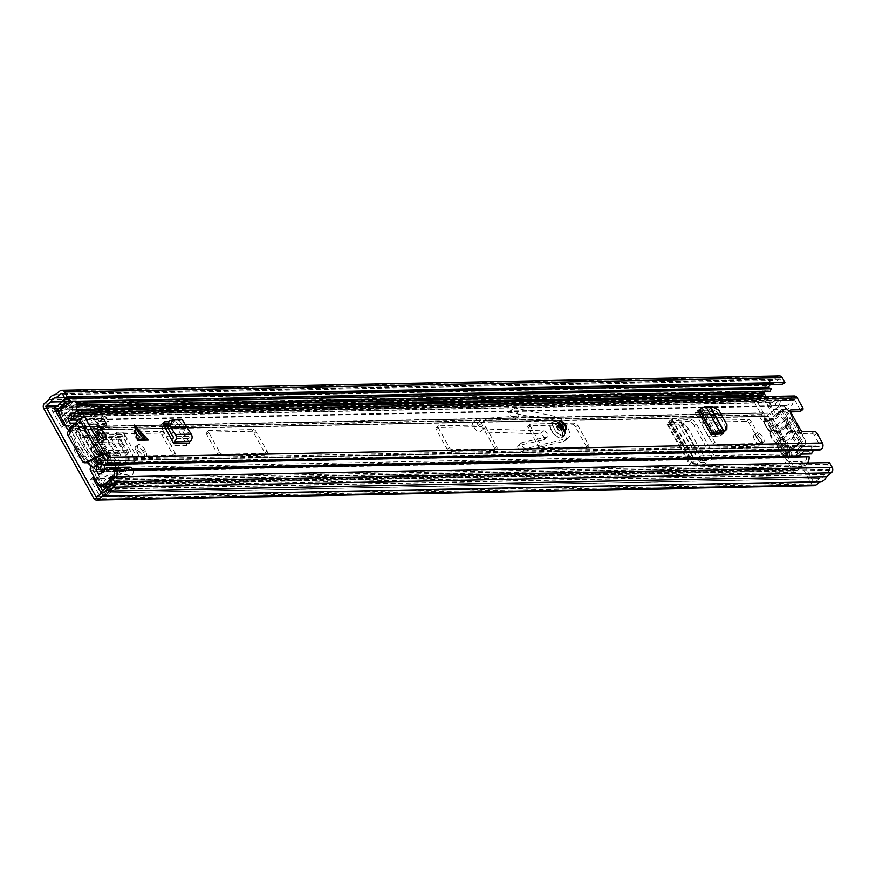 <?xml version="1.0" encoding="UTF-8"?>
<svg xmlns="http://www.w3.org/2000/svg" width="876" height="876" viewBox="0 0 876 876"><rect width="100%" height="100%" fill="white"/><g stroke="black" fill="none" stroke-linecap="round" stroke-linejoin="round"><path stroke-width="0.66" stroke-dasharray="4.38 3.29" d="M773.782 418.772L767.825 420.119L773.782 418.772A5.19 4.325 -91.1 0 0 777.209 414.556A3.887 3.241 88.9 0 1 780.33 411.326A3.887 3.241 88.9 0 1 783.1 413.078L797.795 439.478A3.887 3.241 88.9 0 1 796.908 444.877A3.887 3.241 88.9 0 1 795.178 445.523A3.887 3.241 88.9 0 1 794.379 445.413A5.19 4.325 -91.1 0 0 793.317 445.282A5.19 4.325 -91.1 0 0 791.017 446.136A5.19 4.325 -91.1 0 0 789.813 447.581L786.473 453.637L768.142 420.119L765.482 419.549L763.335 421.268A3.887 1.818 51.4 0 1 760.379 418.191A3.887 1.818 51.4 0 1 760.182 415.268L762.339 413.549A3.887 1.818 51.4 0 0 762.525 416.483A3.887 1.818 51.4 0 0 765.482 419.549L785.586 455.662A3.887 1.818 51.4 0 0 786.429 459.331A3.887 1.818 51.4 0 0 789.944 461.827L802.142 461.586L799.996 463.305L787.787 463.546A3.887 1.818 51.4 0 1 784.272 461.05A3.887 1.818 51.4 0 1 783.429 457.381L785.586 455.662L786.473 453.637L788.203 453.593L769.544 420.086L765.963 421.082L766.434 419.812M797.795 439.478L799.514 439.445A3.887 3.241 88.9 0 1 798.627 444.844A3.887 3.241 88.9 0 1 796.897 445.479A3.887 3.241 88.9 0 1 796.109 445.38A5.19 4.325 -91.1 0 0 795.036 445.238A5.19 4.325 -91.1 0 0 792.736 446.103A5.19 4.325 -91.1 0 0 791.532 447.548L788.203 453.593L785.553 456.286M762.657 442.785A5.836 2.727 51.4 0 0 763.587 442.479A5.836 2.727 51.4 0 0 762.668 437.025A5.836 2.727 51.4 0 0 757.236 433.051A5.836 2.727 51.4 0 0 756.306 433.357A5.836 2.727 51.4 0 0 757.225 438.81A5.836 2.727 51.4 0 0 762.657 442.785M760.499 444.504A5.836 2.727 51.4 0 0 761.43 444.198A5.836 2.727 51.4 0 0 760.51 438.745A5.836 2.727 51.4 0 0 755.079 434.77A5.836 2.727 51.4 0 0 754.148 435.065A5.836 2.727 51.4 0 0 755.068 440.529A5.836 2.727 51.4 0 0 760.499 444.504M138.813 444.57A5.968 2.781 51.4 0 0 137.861 444.877A5.968 2.781 51.4 0 0 138.277 449.618L139.12 451.129A5.968 2.781 51.4 0 0 146.139 455.728A5.968 2.781 51.4 0 0 145.723 450.998L144.879 449.476A5.968 2.781 51.4 0 0 138.813 444.57M136.656 446.289A5.968 2.781 51.4 0 0 135.703 446.596A5.968 2.781 51.4 0 0 136.13 451.326L136.974 452.848A5.968 2.781 51.4 0 0 143.993 457.447A5.968 2.781 51.4 0 0 143.576 452.717L142.733 451.195A5.968 2.781 51.4 0 0 136.656 446.289M83.713 456.396A5.836 2.727 51.4 0 0 84.633 456.089A5.836 2.727 51.4 0 0 83.713 450.636A5.836 2.727 51.4 0 0 78.293 446.661A5.836 2.727 51.4 0 0 77.362 446.968A5.836 2.727 51.4 0 0 78.282 452.421A5.836 2.727 51.4 0 0 83.713 456.396M81.556 458.115A5.836 2.727 51.4 0 0 82.486 457.809A5.836 2.727 51.4 0 0 81.567 452.345A5.836 2.727 51.4 0 0 76.135 448.37A5.836 2.727 51.4 0 0 75.205 448.676A5.836 2.727 51.4 0 0 76.124 454.14A5.836 2.727 51.4 0 0 81.556 458.115M95.177 445.446A5.968 2.781 51.4 0 0 94.225 445.753A5.968 2.781 51.4 0 0 94.641 450.483L95.484 452.005A5.968 2.781 51.4 0 0 102.503 456.604A5.968 2.781 51.4 0 0 102.087 451.874L101.244 450.352A5.968 2.781 51.4 0 0 95.177 445.446M93.02 447.165A5.968 2.781 51.4 0 0 92.068 447.472A5.968 2.781 51.4 0 0 92.495 452.202L93.338 453.724A5.968 2.781 51.4 0 0 100.357 458.323A5.968 2.781 51.4 0 0 99.941 453.582L99.097 452.071A5.968 2.781 51.4 0 0 93.02 447.165M127.283 439.106L123.844 432.941A4.413 3.668 88.9 0 1 123.647 438.175A4.413 3.668 88.9 0 1 122.848 439.051L121.873 439.829A1.292 1.084 -91.1 0 0 121.676 441.767L122.52 442.906L120.351 444.636L119.749 443.836A4.413 3.668 88.9 0 1 120.428 437.223L121.403 436.456A1.292 1.084 -91.1 0 0 121.698 434.66L125.126 440.825L127.283 439.106L136.163 456.122A5.19 2.42 -128.6 0 1 136.404 460.01A5.19 2.42 -128.6 0 1 135.583 460.283L115.632 460.677A5.19 2.42 -128.6 0 1 110.475 456.637L108.328 458.345L94.849 435.197A1.292 1.084 -91.1 0 1 94.553 436.993L93.59 437.77A4.413 3.668 88.9 0 0 92.911 444.373L93.502 445.172L95.681 443.442L101.375 450.691L102.404 453.44L102.886 460.645L105.963 465.539L103.324 465.682L100.247 460.776L99.47 452.761L93.502 445.172M108.328 458.345A5.19 2.42 51.4 0 0 113.475 462.397L115.632 460.677M135.583 460.283L133.426 462.002L113.475 462.397M133.426 462.002A5.19 2.42 51.4 0 0 134.258 461.729A5.19 2.42 51.4 0 0 134.006 457.83L136.163 456.122M125.126 440.825L134.006 457.83M93.502 479.216L90.425 479.271L100.192 496.801L105.93 496.692L102.525 490.571M100.357 486.684L96.174 479.161L95.265 479.172M58.429 411.348L57.498 409.683L51.761 409.793L61.517 427.324L67.255 427.214L58.769 411.961M814.264 485.72A3.887 3.241 88.9 0 1 811.494 483.968L799.996 463.305M762.339 413.549A3.887 1.818 51.4 0 1 762.963 413.352L775.161 413.1L773.004 414.819L761.507 394.145A3.887 3.241 88.9 0 1 762.383 388.758L766.588 385.407A8.826 7.347 88.9 0 1 772.895 380.381L777.713 376.549A3.887 3.241 88.9 0 1 779.432 375.903M773.004 414.819L760.806 415.06A3.887 1.818 51.4 0 0 760.182 415.268M679.568 419.067L671.596 419.232A4.413 1.314 -29.1 0 1 672.407 419.516A4.413 1.314 -29.1 0 1 671.783 420.896A4.413 1.314 -29.1 0 1 670.994 421.608L670.118 422.911L675.33 422.44L673.173 424.159L668.103 424.619A4.413 1.314 -29.1 0 1 667.096 424.345A4.413 1.314 -29.1 0 1 668.508 422.243L669.45 420.94L677.411 420.787L679.568 419.067L691.317 419.714A5.19 2.42 -128.6 0 1 696.453 423.984L713.195 454.064A5.19 2.42 -128.6 0 1 713.557 458.181A5.19 2.42 -128.6 0 1 712.878 458.444L710.721 460.163L691.974 461.411L691.044 462.714A4.413 1.314 -29.1 0 0 689.62 464.817A4.413 1.314 -29.1 0 0 690.627 465.09L695.697 464.63L697.865 462.911L702.738 462.101L706.571 462.933L704.052 464.63L700.931 463.798L695.697 464.63M710.721 460.163A5.19 2.42 51.4 0 0 711.411 459.9A5.19 2.42 51.4 0 0 711.038 455.783L713.195 454.064M696.453 423.984L694.296 425.692L711.038 455.783M694.296 425.692A5.19 2.42 51.4 0 0 689.171 421.433L691.317 419.714M677.411 420.787L689.171 421.433M106.5 423.393L97.313 423.579L91.63 413.373L100.817 413.187L106.5 423.393L99.207 414.479L90.02 414.666L97.313 423.579M95.232 414.26L94.061 415.191L99.327 421.619L95.232 414.26L104.419 414.074L103.248 415.005L108.514 421.433L104.419 414.074M99.327 421.619L108.514 421.433M712.878 458.444L694.12 459.703A4.413 1.314 -29.1 0 1 694.931 459.988A4.413 1.314 -29.1 0 1 694.307 461.367A4.413 1.314 -29.1 0 1 693.518 462.079L692.642 463.382L697.865 462.911M110.475 456.637L97.006 433.478A4.413 3.668 88.9 0 1 96.809 438.712A4.413 3.668 88.9 0 1 95.999 439.588L95.035 440.365A1.292 1.084 -91.1 0 0 94.838 442.303L95.681 443.442M65.437 425.572L69.412 425.495L59.656 407.964L54.717 408.063M101.331 493.287L102.339 495.093L108.087 494.973L104.671 488.852M103.445 486.64L98.32 477.442L94.345 477.519M775.161 413.1L765.942 396.543M764.003 393.061L763.653 392.437A0.777 0.646 88.9 0 1 763.828 391.353L768.383 387.729M829.484 462.594L827.338 464.313L830.043 469.186A0.777 0.646 88.9 0 1 829.868 470.259L824.338 474.792A5.705 4.752 88.9 0 1 819.958 478.614A5.705 4.752 88.9 0 1 819.564 478.603L814.549 482.479A0.777 0.646 88.9 0 1 813.651 482.249L802.142 461.586M111.854 484.899L112.588 487.636L107.102 490.67L112.851 490.549L108.197 494.25L102.459 494.371L107.102 490.67M105.657 488.063L111.405 487.954A3.635 3.022 88.9 0 1 111.668 487.757L115.435 485.403A3.635 3.022 88.9 0 1 115.928 485.162L117.537 484.548L118.326 487.516L112.588 487.636M112.851 490.549L118.326 487.516M69.346 399.522L64.901 404.405L59.163 404.526M70.989 401.547L70.244 403.091A3.635 3.022 88.9 0 1 69.872 403.529L66.598 406.782A3.635 3.022 88.9 0 1 66.346 407.011L63.992 407.055M111.405 487.954L106.752 491.655A3.635 3.022 88.9 0 0 106.412 491.973A3.635 3.022 88.9 0 0 105.93 496.692M58.999 411.337L60.083 411.315A3.635 3.022 88.9 0 0 61.32 410.964A3.635 3.022 88.9 0 0 61.703 410.713L66.346 407.011M54.509 408.227L60.258 408.117L64.901 404.405M827.338 464.313L109.631 478.701M770.541 384.476A5.705 4.752 88.9 0 1 773.125 383.491A5.705 4.752 88.9 0 1 773.53 383.502L779.158 379.144A0.777 0.646 88.9 0 1 780.056 379.363L782.761 384.235M772.895 380.381L55.188 394.769M766.588 385.407L48.881 399.795M60.083 411.315A3.635 3.022 88.9 0 1 57.498 409.683M67.255 427.214L69.412 425.495M61.517 427.324L63.674 425.616M51.761 409.793A3.635 3.022 -91.1 0 0 54.345 411.424A3.635 3.022 -91.1 0 0 55.582 411.085M100.674 492.093A3.635 3.022 -91.1 0 0 100.192 496.801M90.425 479.271L92.582 477.562M96.174 479.161L98.32 477.442M60.258 408.117L59.656 407.964M108.087 494.973L108.197 494.25M102.459 494.371L102.339 495.093M117.537 484.548L112.15 484.658M765.963 421.082L764.879 421.29L766.051 419.768M764.879 421.29L763.335 421.268L783.429 457.381L784.644 456.812M775.501 418.739A5.19 4.325 -91.1 0 0 778.928 414.523A3.887 3.241 88.9 0 1 782.049 411.293A3.887 3.241 88.9 0 1 784.819 413.045L799.514 439.445M120.351 444.636L125.991 453.045L126.122 460.261L123.45 465.276L103.324 465.682M122.52 442.906L127.677 450.165L128.531 452.914L128.662 460.13L126.045 465.145L105.963 465.539M98.287 441.362L100.433 439.653M673.173 424.159L678.593 424.061L681.999 425.659L686.105 430.674L702.99 461.017L703.702 464.652L706.22 462.955L705.519 459.32L702.99 461.017M686.105 430.674L688.667 429.054L705.519 459.32M699.935 461.258L702.092 459.539M688.667 429.054L684.561 424.039L681.386 422.473L675.33 422.44M94.061 415.191L103.248 415.005M91.63 413.373L90.02 414.666M100.817 413.187L99.207 414.479M790.678 456.462A10.118 4.719 51.4 0 0 789.966 448.435A10.118 4.719 51.4 0 0 785.914 443.278A1.292 0.602 -128.6 0 1 785.389 442.621A1.292 0.602 -128.6 0 1 785.17 441.953L784.053 441.154A2.595 1.215 51.4 0 0 783.516 441.362L782.794 436.544A3.635 1.697 -128.6 0 1 782.662 437.606L782.158 445.074A9.198 4.292 51.4 0 0 783.582 442.971A2.595 1.215 51.4 0 0 783.779 443.355A2.595 1.215 51.4 0 0 784.819 444.669A8.826 4.117 -128.6 0 1 788.356 449.169A8.826 4.117 -128.6 0 1 787.568 456.626A8.826 4.117 -128.6 0 1 778.6 449.366A8.826 4.117 -128.6 0 1 777.111 444.822A2.595 1.215 51.4 0 0 776.432 443.114A9.198 4.292 51.4 0 0 780.483 445.183L781.053 437.847A3.635 1.697 -128.6 0 1 778.195 435.043A3.635 1.697 -128.6 0 1 777.91 432.186L772.03 429.996L767.223 421.356L768.942 421.323L773.793 430.039L779.739 432.361A3.635 1.697 -128.6 0 1 782.213 434.967A3.635 1.697 -128.6 0 1 782.794 436.544M772.03 429.996A9.198 4.292 51.4 0 0 770.354 432.186A2.595 1.215 51.4 0 0 769.128 430.477A8.826 4.117 -128.6 0 1 765.58 425.988A8.826 4.117 -128.6 0 1 766.369 418.531A8.826 4.117 -128.6 0 1 775.348 425.791A8.826 4.117 -128.6 0 1 776.837 430.324A2.595 1.215 51.4 0 0 777.264 431.66A2.595 1.215 51.4 0 0 777.505 432.043L779.202 433.62A9.198 4.292 51.4 0 1 782.06 437.474A9.198 4.292 51.4 0 1 783.516 441.362L783.582 442.971M787.874 418.454L786.254 425.528A3.635 1.697 51.4 0 0 785.936 426.273A3.635 1.697 51.4 0 0 786.538 428.386A3.635 1.697 51.4 0 0 789.407 431.189L795.485 432.131A8.3 3.876 -128.6 0 1 787.809 425.375A8.3 3.876 -128.6 0 1 786.418 420.524A8.3 3.876 -128.6 0 1 787.874 418.454L782.651 409.059L784.37 409.026L789.648 418.498A8.3 3.876 -128.6 0 1 796.996 425.188A8.3 3.876 -128.6 0 1 797.171 432.01L802.438 441.493L800.719 441.526L795.485 432.131M797.171 432.01L791.017 430.948L782.662 437.606M791.017 430.948A3.635 1.697 51.4 0 0 790.557 428.309A3.635 1.697 51.4 0 0 788.093 425.703L779.739 432.361M784.053 441.154A10.118 4.719 51.4 0 0 779.958 433.795L779.399 431.594A1.292 0.602 -128.6 0 1 778.884 430.937A1.292 0.602 -128.6 0 1 778.665 430.269A10.118 4.719 51.4 0 0 776.957 425.068A10.118 4.719 51.4 0 0 765.055 417.261A10.118 4.719 51.4 0 0 765.766 425.287A10.118 4.719 51.4 0 0 769.829 430.445A1.292 0.602 -128.6 0 1 770.343 431.101A1.292 0.602 -128.6 0 1 770.562 431.769L769.884 433.992A10.118 4.719 51.4 0 0 771.373 437.693A10.118 4.719 51.4 0 0 773.979 441.362L776.333 442.128L789.966 431.266A10.118 4.719 -128.6 0 1 785.903 426.108A10.118 4.719 -128.6 0 1 784.195 420.907L770.201 432.492L769.139 430.718L783.462 419.571A10.118 4.719 -128.6 0 1 779.399 414.414A10.118 4.719 -128.6 0 1 778.687 406.398A10.118 4.719 -128.6 0 1 790.601 414.195A10.118 4.719 -128.6 0 1 792.298 419.396A1.292 0.964 177.7 0 0 792.265 418.027A2.595 1.215 51.4 0 0 792.703 419.363A2.595 1.215 51.4 0 0 793.744 420.688A8.826 4.117 51.4 0 1 798.77 429.711A2.595 1.215 51.4 0 0 799.208 431.047A2.595 1.215 51.4 0 0 800.248 432.372L799.547 432.415A1.292 0.602 -128.6 0 1 799.022 431.748A1.292 0.602 -128.6 0 1 798.803 431.08L785.17 441.953M782.158 445.074L787.009 453.79L785.29 453.823L780.483 445.183M769.884 433.992A2.595 1.215 51.4 0 0 770.42 433.795A9.198 4.292 51.4 0 0 774.734 441.537A2.595 1.215 51.4 0 0 773.979 441.362M777.505 432.043A9.198 4.292 51.4 0 0 774.625 430.302A9.198 4.292 51.4 0 0 773.793 430.039M786.254 425.528L777.91 432.186M782.651 409.059L767.223 421.356M789.407 431.189L781.053 437.847M800.719 441.526L785.29 453.823M802.438 441.493L787.009 453.79M788.093 425.703L789.648 418.498M784.37 409.026L768.942 421.323M776.432 443.114L774.734 441.537M770.42 433.795L770.354 432.186M93.513 428.375A3.887 3.241 -91.1 0 0 90.743 426.634A3.887 3.241 -91.1 0 0 90.721 426.634L86.757 426.754A0.777 0.646 88.9 0 1 86.341 426.59L79.596 426.732A0.777 0.646 -91.1 0 0 80.001 426.886L83.976 426.765A3.887 3.241 88.9 0 1 83.997 426.765A3.887 3.241 88.9 0 1 86.768 428.517L104.835 460.984A3.887 3.241 88.9 0 1 105.109 464.74L103.488 469.076A0.777 0.646 -91.1 0 0 103.456 469.58L110.201 469.448A0.777 0.646 88.9 0 1 110.234 468.934L111.854 464.598A3.887 3.241 -91.1 0 0 111.581 460.842L109.358 456.845L110.54 455.071L98.857 434.069L95.736 432.383L93.513 428.375L164.732 426.951M787.48 456.057A0.777 0.646 88.9 0 1 787.458 455.367L789.068 451.03A3.887 3.241 -91.1 0 0 788.805 447.275L770.738 414.808A3.887 3.241 -91.1 0 0 767.967 413.056A3.887 3.241 -91.1 0 0 767.945 413.056L763.971 413.176A0.777 0.646 88.9 0 1 763.412 412.826L756.218 399.883L756.568 399.084A9.275 7.72 -91.1 0 0 756.612 399.084A9.275 7.72 -91.1 0 0 761.704 396.631M116.727 470.642L114.647 470.883A5.705 4.752 88.9 0 1 110.956 476.993L109.007 477.508A9.275 7.72 -91.1 0 0 103.609 482.851L102.853 482.928L95.648 469.985A0.777 0.646 88.9 0 1 95.593 469.229L97.214 464.893A3.887 3.241 -91.1 0 0 96.94 461.137L78.873 428.671A3.887 3.241 -91.1 0 0 76.102 426.93A3.887 3.241 -91.1 0 0 76.081 426.93L72.106 427.039A0.777 0.646 88.9 0 1 71.547 426.7L64.353 413.757L64.693 412.946A9.275 7.72 -91.1 0 0 64.747 412.946A9.275 7.72 -91.1 0 0 70.901 409.037L72.04 407.077A5.705 4.752 88.9 0 1 75.829 404.679A5.705 4.752 88.9 0 1 78.183 405.369L79.168 403.157M109.686 469.656L107.682 470.204A3.887 3.241 88.9 0 1 107.868 467.642L109.478 463.316A0.777 0.646 -91.1 0 0 109.423 462.561L107.201 458.553L108.394 456.779L96.699 435.788L93.59 434.102L91.356 430.094A0.777 0.646 -91.1 0 0 90.797 429.744L86.834 429.864A3.887 3.241 88.9 0 1 86.812 429.864A3.887 3.241 88.9 0 1 84.797 429.076L83.592 428.342L77.997 428.452L78.052 429.207A3.887 3.241 -91.1 0 0 80.066 429.996A3.887 3.241 -91.1 0 0 80.088 429.996L84.052 429.886A0.777 0.646 88.9 0 1 84.611 430.236L102.678 462.692A0.777 0.646 88.9 0 1 102.733 463.448L101.123 467.784A3.887 3.241 -91.1 0 0 100.937 470.335L101.846 471.31L107.441 471.189L107.682 470.204L107.441 471.189L109.686 469.656M751.378 421.761A2.595 1.215 51.4 0 0 748.739 419.626L704.249 420.513A2.595 1.215 51.4 0 0 703.833 420.655A2.595 1.215 51.4 0 0 704.019 422.714L714.86 442.183A2.595 1.215 51.4 0 0 717.499 444.318L761.989 443.431A2.595 1.215 51.4 0 0 762.405 443.3A2.595 1.215 51.4 0 0 762.23 441.241L751.378 421.761L749.232 423.48A2.595 1.215 51.4 0 0 746.593 421.334L702.092 422.232A2.595 1.215 51.4 0 0 701.676 422.363A2.595 1.215 51.4 0 0 701.862 424.422L712.703 443.902A2.595 1.215 51.4 0 0 715.342 446.037L759.842 445.15A2.595 1.215 51.4 0 0 760.248 445.008A2.595 1.215 51.4 0 0 760.072 442.949L749.232 423.48M541.171 445.665A2.595 1.215 51.4 0 0 543.81 447.8L588.311 446.913A2.595 1.215 51.4 0 0 588.727 446.782A2.595 1.215 51.4 0 0 588.541 444.723L577.7 425.243A2.595 1.215 51.4 0 0 575.061 423.108L530.56 423.995A2.595 1.215 51.4 0 0 530.144 424.137A2.595 1.215 51.4 0 0 530.33 426.185L541.171 445.665L539.014 447.384A2.595 1.215 51.4 0 0 541.664 449.519L586.153 448.632A2.595 1.215 51.4 0 0 586.57 448.49A2.595 1.215 51.4 0 0 586.383 446.431L575.543 426.951A2.595 1.215 51.4 0 0 572.904 424.816L528.403 425.714A2.595 1.215 51.4 0 0 527.998 425.845A2.595 1.215 51.4 0 0 528.173 427.904L539.014 447.384M449.311 447.505A2.595 1.215 51.4 0 0 451.95 449.651L496.44 448.753A2.595 1.215 51.4 0 0 496.856 448.621A2.595 1.215 51.4 0 0 496.67 446.563L485.83 427.083A2.595 1.215 51.4 0 0 483.191 424.948L438.69 425.835A2.595 1.215 51.4 0 0 438.285 425.977A2.595 1.215 51.4 0 0 438.46 428.035L449.311 447.505L447.154 449.224A2.595 1.215 51.4 0 0 449.793 451.359L494.294 450.472A2.595 1.215 51.4 0 0 494.699 450.33A2.595 1.215 51.4 0 0 494.524 448.282L483.683 428.802A2.595 1.215 51.4 0 0 481.044 426.667L436.544 427.554A2.595 1.215 51.4 0 0 436.128 427.685A2.595 1.215 51.4 0 0 436.314 429.744L447.154 449.224M164.305 433.521A2.595 1.215 51.4 0 0 161.666 431.386L117.165 432.284A2.595 1.215 51.4 0 0 116.749 432.415A2.595 1.215 51.4 0 0 116.935 434.474L127.776 453.954A2.595 1.215 51.4 0 0 130.415 456.089L174.915 455.202A2.595 1.215 51.4 0 0 175.32 455.06A2.595 1.215 51.4 0 0 175.145 453.001L164.305 433.521L162.148 435.241A2.595 1.215 51.4 0 0 159.509 433.105L115.008 434.003A2.595 1.215 51.4 0 0 114.603 434.135A2.595 1.215 51.4 0 0 114.778 436.193L125.618 455.673A2.595 1.215 51.4 0 0 128.257 457.809L172.758 456.911A2.595 1.215 51.4 0 0 173.174 456.779A2.595 1.215 51.4 0 0 172.988 454.721L162.148 435.241M266.775 453.352A2.595 1.215 51.4 0 0 267.191 453.22A2.595 1.215 51.4 0 0 267.005 451.162L256.164 431.682A2.595 1.215 51.4 0 0 253.525 429.547L209.036 430.445A2.595 1.215 51.4 0 0 208.619 430.576A2.595 1.215 51.4 0 0 208.795 432.635L219.646 452.115A2.595 1.215 51.4 0 0 222.285 454.25L266.775 453.352L264.629 455.071A2.595 1.215 51.4 0 0 265.034 454.94A2.595 1.215 51.4 0 0 264.859 452.881L254.018 433.401A2.595 1.215 51.4 0 0 251.379 431.266L206.878 432.153A2.595 1.215 51.4 0 0 206.462 432.295A2.595 1.215 51.4 0 0 206.648 434.354L217.489 453.834A2.595 1.215 51.4 0 0 220.128 455.969L264.629 455.071M80.044 426.568L78.052 429.207L80.044 426.568M807.562 463.032A8.826 7.347 88.9 0 1 803.391 466.174L801.441 466.678A6.165 5.136 -91.1 0 0 797.85 470.226A3.635 3.022 88.9 0 1 795.145 472.405A3.635 3.022 88.9 0 1 792.561 470.773L785.356 457.83A3.887 3.241 88.9 0 1 785.093 454.075L786.703 449.738A0.777 0.646 -91.1 0 0 786.648 448.983L768.58 416.527A0.777 0.646 -91.1 0 0 768.022 416.177L764.058 416.286A3.887 3.241 88.9 0 1 764.036 416.286A3.887 3.241 88.9 0 1 761.266 414.545L754.061 401.602A3.635 3.022 88.9 0 1 753.886 397.901A3.635 3.022 88.9 0 1 756.503 395.963A3.635 3.022 88.9 0 1 756.525 395.963A6.165 5.136 -91.1 0 0 756.557 395.963A6.165 5.136 -91.1 0 0 760.642 393.368L761.781 391.419A8.826 7.347 88.9 0 1 767.628 387.696M117.242 472.142A8.826 7.347 88.9 0 1 111.526 480.037L109.577 480.552A6.165 5.136 -91.1 0 0 105.985 484.1A3.635 3.022 88.9 0 1 103.28 486.268A3.635 3.022 88.9 0 1 100.696 484.636L93.491 471.693A3.887 3.241 88.9 0 1 93.228 467.937L94.838 463.601A0.777 0.646 -91.1 0 0 94.783 462.856L76.716 430.39A0.777 0.646 -91.1 0 0 76.157 430.039L72.193 430.16A3.887 3.241 88.9 0 1 72.171 430.16A3.887 3.241 88.9 0 1 69.401 428.408L62.196 415.465A3.635 3.022 88.9 0 1 62.021 411.775A3.635 3.022 88.9 0 1 64.638 409.837A6.165 5.136 -91.1 0 0 64.693 409.837A6.165 5.136 -91.1 0 0 68.777 407.241L69.916 405.281A8.826 7.347 88.9 0 1 75.763 401.569A8.826 7.347 88.9 0 1 78.205 402.018M809.085 456.725L114.647 470.883M806.511 457.02A5.705 4.752 88.9 0 1 802.821 463.13L800.872 463.634A9.275 7.72 -91.1 0 0 795.474 468.978L794.718 469.054L788.082 457.141M765.372 391.594A5.705 4.752 88.9 0 1 767.694 390.805A5.705 4.752 88.9 0 1 770.048 391.495M80.055 405.325L78.183 405.369M756.503 395.963L64.638 409.837A3.635 3.022 88.9 0 1 64.66 409.837L756.525 395.963L64.693 409.837M756.557 399.084L64.747 412.946M110.934 469.624L113.803 469.569A4.413 3.668 88.9 0 1 114.022 474.058A4.413 3.668 88.9 0 1 110.847 476.413A4.413 3.668 88.9 0 1 108.175 475.12L127.129 474.737L119.41 478.263L114.592 469.602L116.869 462.528L112.873 455.345L120.483 455.191L108.438 433.554A10.381 3.088 150.9 0 0 108.328 432.875A10.381 3.088 150.9 0 0 106.434 432.196L102.623 432.273L100.828 433.708L96.831 426.524L90.502 426.316L85.684 417.655L91.367 410.494A4.413 3.668 88.9 0 1 94.674 404.438A4.413 3.668 88.9 0 1 96.535 404.997M104.211 471.781L126.034 471.343A4.413 3.668 88.9 0 1 129.615 467.204M108.175 475.12L100.466 478.635L95.648 469.985L97.926 462.911L77.887 426.897L71.547 426.7L66.729 418.038L72.423 410.877A4.413 3.668 88.9 0 1 75.73 404.821A4.413 3.668 88.9 0 1 78.873 406.803M72.423 410.877L91.367 410.494M80.975 436.259L77.318 428.999L83.078 428.824L87.72 436.117L80.975 436.259A2.595 2.157 -91.1 0 0 83.976 436.993L90.721 436.861A2.595 2.157 88.9 0 1 87.72 436.117M85.76 435.558L92.517 435.427L105.766 459.232L99.021 459.363L85.76 435.558L83.976 436.993M106.872 471.573L111 467.477L112.566 462.616L92.528 426.601L80.493 426.535L85.782 426.743L105.821 462.758L104.288 469.284L110.102 469.076L106.872 471.573L101.277 471.682L100.214 470.828L96.634 464.389L103.379 464.258L107.036 471.518M97.926 462.911L105.821 462.758M77.887 426.897L85.782 426.743M91.881 429.853L100.904 429.678L106.467 425.243L97.444 425.418L91.838 429.853L97.4 425.418L93.174 424.575L93.25 423.853L97.564 424.707L97.4 425.418L97.564 424.707L106.587 424.521L103.335 418.684L90.513 418.936L93.25 423.853L78.939 427.105L76.825 423.316L75.325 423.338M93.174 424.575L78.818 427.269L91.838 429.853M78.939 427.105L95.911 457.995M99.426 462.528L120.264 462.112L117.986 469.175L120.57 473.839L126.034 471.343M76.727 423.371L89.987 418.783L76.65 423.382L98.462 422.944L120.264 462.112M89.987 418.783L102.733 418.531L97.17 422.966L97.696 423.393L103.258 418.958L106.511 424.805L100.948 429.24L97.696 423.393M69.084 430.138L73.989 430.149L93.918 465.955L91.027 466.076M93.918 465.955L93.184 468.233L90.316 468.288M69.467 430.16L73.989 430.149M91.049 466.01L71.12 430.215M90.535 470.675L93.403 470.609A2.595 2.157 88.9 0 1 93.184 468.233M71.952 430.083A2.595 2.157 88.9 0 1 70.2 428.922L67.332 428.977M93.403 470.609L101.682 485.479L98.813 485.534M75.719 423.064L98.462 422.944M70.847 418.454L89.538 418.082L92.133 422.736M71.744 413.45L93.568 413.012L89.538 418.082M98.342 409.924A4.413 3.668 88.9 0 1 94.86 413.264A4.413 3.668 88.9 0 1 93.568 413.012M66.729 418.038L85.684 417.655M163.724 424.849L90.502 426.316M92.528 426.601L96.831 426.524M77.482 428.944L81.424 426.601L77.384 429.82M100.828 433.708L108.438 433.554M112.566 462.616L116.869 462.528M132.78 469.24L114.592 469.602M100.466 478.635L119.41 478.263M133.196 470.27A4.413 3.668 88.9 0 1 129.79 476.029A4.413 3.668 88.9 0 1 127.129 474.737M98.758 474.266L120.57 473.839M99.032 469.558L117.986 469.175M96.951 467.182L97.915 464.181M120.483 455.191A10.381 3.088 150.9 0 0 120.373 454.513A10.381 3.088 150.9 0 0 118.479 453.845L114.668 453.921L102.623 432.273M114.668 453.921L112.873 455.345M59.053 414.118L61.933 414.052L70.2 428.922M110.146 479.621L112.577 477.694A5.19 4.325 -91.1 0 0 113.311 476.949M111.011 481.165L115.446 477.628L112.577 477.694M75.588 423.338L77.8 427.313L72.774 431.32L70.485 427.192M93.13 467.883L90.83 463.754L95.856 459.758M70.419 429.076A35.029 16.348 51.4 0 0 87.37 462.517M93.25 459.396A35.029 16.348 -128.6 0 1 75.489 423.349M61.933 414.052A2.595 2.157 88.9 0 1 62.514 410.461L73.277 401.876A5.19 4.325 88.9 0 1 75.588 401.022M111.657 469.054L114.526 468.999L113.803 469.569M116.179 476.894A5.19 4.325 88.9 0 1 115.446 477.628M103.532 486.64A2.595 2.157 88.9 0 1 101.682 485.479M94.685 458.641A31.777 14.837 -128.6 0 1 77.8 427.313M72.774 431.32A31.777 14.837 51.4 0 0 90.83 463.754M92.517 435.427L90.721 436.861M103.379 464.258A2.595 2.157 88.9 0 1 103.97 460.666L97.225 460.798A2.595 2.157 -91.1 0 0 96.634 464.389M105.766 459.232L103.97 460.666M99.021 459.363L97.225 460.798M133.853 429.787L141.978 438.81L139.919 438.142L136.021 438.931L133.853 429.787L135.66 439.215L141.616 439.095L133.557 430.017M563.005 427.368A5.19 2.42 -128.6 0 1 563.367 431.485A5.19 2.42 -128.6 0 1 557.267 427.477A5.19 2.42 -128.6 0 1 556.895 423.371A5.19 2.42 -128.6 0 1 563.005 427.368M103.85 439.336A5.836 2.727 -128.6 0 1 103.291 441.219A5.836 2.727 -128.6 0 1 96.426 436.719A5.836 2.727 -128.6 0 1 96.021 432.087A5.836 2.727 -128.6 0 1 97.97 431.967M720.926 432.853A5.19 2.42 51.4 0 0 720.313 431.496L712.298 417.085A5.19 2.42 51.4 0 0 707.129 412.815L709.648 410.822L697.69 410.68M709.648 410.822A5.19 2.42 -128.6 0 1 714.805 415.093L712.298 417.085M720.313 431.496L722.831 429.492L714.805 415.093M722.831 429.492A5.19 2.42 -128.6 0 1 723.696 432.054M189.621 443.398L184.989 435.065L182.471 437.069L177.007 427.707A5.19 2.42 51.4 0 0 171.827 423.612L174.346 421.608L168.115 421.728M174.346 421.608A5.19 2.42 -128.6 0 1 179.525 425.703L177.007 427.707M184.989 435.065L179.525 425.703M707.129 412.815L695.183 412.684A4.928 1.467 150.9 0 0 700.329 410.625A4.928 1.467 150.9 0 0 701.315 409.913L703.351 408.895L711.005 408.796L717.313 411.994L718.813 410.121M716.469 434.376L713.962 436.379L708.432 436.489A4.928 1.467 150.9 0 0 713.579 434.43M713.962 436.379L719.962 435.876A5.19 2.42 51.4 0 0 720.674 435.613A5.19 2.42 51.4 0 0 721.178 433.981M814.406 431.32L811.899 433.324L800.412 433.554L802.931 431.55M811.899 433.324A2.595 1.215 -128.6 0 1 814.538 435.46L819.837 444.975A0.777 0.646 88.9 0 1 819.662 446.059L104.091 460.754M81.501 417.589L81.786 418.618L84.293 416.615M784.71 405.588L771.789 405.84A5.771 4.807 -91.1 0 0 772.61 405.916L785.531 405.654A5.771 4.807 -91.1 0 1 784.71 405.588L785.465 409.289A9.406 7.829 88.9 0 0 785.608 409.289A9.406 7.829 88.9 0 0 793.24 400.507L793.886 399.741A0.777 0.646 88.9 0 1 794.784 399.96L800.084 409.486A2.595 1.215 -128.6 0 1 800.489 411.173M790.24 410.417L788.367 411.906L790.524 411.862M788.367 411.906A2.595 1.215 51.4 0 0 787.962 412.038A2.595 1.215 51.4 0 0 788.137 414.096L790.645 412.092M800.292 429.415L797.773 431.419L788.137 414.096M797.773 431.419A2.595 1.215 51.4 0 0 800.412 433.554M171.827 423.612L167.535 423.699M163.473 423.776L162.279 423.798A5.19 2.42 51.4 0 0 161.447 424.072A5.19 2.42 51.4 0 0 161.721 428.014L171.324 445.72A4.928 4.106 88.9 0 1 171.63 439.752M182.471 437.069L187.114 445.402A4.928 4.106 88.9 0 1 187.42 439.434A4.928 4.106 88.9 0 1 188.231 438.58L188.592 438.296A1.292 1.084 -91.1 0 0 188.822 436.401L186.916 433.532L189.435 431.529M805.865 450.395A4.15 3.46 88.9 0 1 804.924 450.165A5.771 4.807 -91.1 0 0 803.248 449.837A5.771 4.807 -91.1 0 0 798.704 454.195L799.908 455.805L98.999 469.547M132.747 469.175L104.748 469.744M800.193 454.162L798.704 454.195L796.142 451.928L796.886 455.553C797.554 450.209 800.127 447.286 804.617 446.793L804.847 446.705M804.518 446.793L103.861 460.842L804.518 446.793M103.828 464.477L804.65 450.428M793.426 400.102L779.071 400.387L771.887 406.3L769.183 405.774L770.157 402.347L72.817 416.319M785.465 409.289L772.555 409.541L769.183 405.774L71.284 419.768L72.259 416.341M70.398 420.02L71.284 419.768M780.505 400.365L780.319 400.759A9.406 7.829 88.9 0 1 772.687 409.541A9.406 7.829 88.9 0 1 772.555 409.541L770.157 402.347L771.811 402.664L775.632 400.244L777.297 400.518A4.15 3.46 88.9 0 1 777.559 399.149L776.125 399.182L775.632 400.244M785.531 405.654A5.771 4.807 -91.1 0 0 790.218 400.266A4.15 3.46 88.9 0 1 790.481 398.898A4.15 3.46 88.9 0 1 791.74 397.069L792.2 396.708A4.413 3.668 88.9 0 1 794.16 395.985M819.049 450.144A4.15 3.46 88.9 0 1 817.845 449.903A5.771 4.807 -91.1 0 0 816.169 449.585A5.771 4.807 -91.1 0 0 814.023 450.242M811.614 453.932L809.063 451.666A9.406 7.829 88.9 0 1 816.103 445.95A9.406 7.829 88.9 0 1 818.83 446.475L819.202 446.421M86.527 462.747A2.595 2.157 88.9 0 1 84.676 461.575L69.85 434.934A2.595 2.157 88.9 0 1 70.157 431.605L81.227 419.067L79.212 419.111M101.298 455.137L81.227 419.067L81.786 418.618L102.032 454.994M772.61 405.916A5.771 4.807 -91.1 0 0 777.297 400.518L790.218 400.266M79.847 414.633L793.24 400.507M809.063 451.666L796.142 451.928A9.406 7.829 88.9 0 1 803.183 446.212A9.406 7.829 88.9 0 1 805.909 446.738L806.292 446.683M182.307 419.834L179.306 420.502L169.659 420.688L172.605 420.031M169.199 435.383L166.692 437.387M179.306 420.502L182.953 425.353L184.234 429.7L186.916 433.532M707.666 407.022L705.147 409.037M726.96 424.75L725.405 426.524L717.313 411.994M703.22 410.57L700.712 412.574M725.405 426.524L725.306 431.08M561.396 430.324A9.078 4.238 -128.6 0 1 562.031 437.529A9.078 4.238 -128.6 0 1 551.343 430.532A9.078 4.238 -128.6 0 1 550.708 423.327A9.078 4.238 -128.6 0 1 561.396 430.324M563.903 428.32A9.078 4.238 -128.6 0 1 564.538 435.525A9.078 4.238 -128.6 0 1 553.851 428.528A9.078 4.238 -128.6 0 1 553.216 421.323A9.078 4.238 -128.6 0 1 563.903 428.32M543.799 430.861A3.635 1.697 -128.6 0 1 547.423 433.85A3.635 1.697 -128.6 0 1 547.686 436.741A3.635 1.697 -128.6 0 1 547.325 436.905L522.14 442.533A3.635 1.697 51.4 0 0 521.8 442.698A3.635 1.697 51.4 0 0 522.512 446.289A3.635 1.697 51.4 0 0 526.005 448.545L567.243 438.438A13.348 6.231 51.4 0 0 568.447 437.858A13.348 6.231 51.4 0 0 567.517 427.28A13.348 6.231 51.4 0 0 555.296 416.428L514.245 407.778L519.15 415.969L487.746 418.159A7.282 3.394 51.4 0 0 486.717 418.531A7.282 3.394 51.4 0 0 486.509 418.728L484.559 420.951A4.851 2.267 -128.6 0 1 484.417 421.082A4.851 2.267 -128.6 0 1 481.132 420.228A6.066 2.836 51.4 0 0 477.026 419.155A6.066 2.836 51.4 0 0 477.924 424.74A6.066 2.836 51.4 0 0 483.508 428.955L543.799 430.861L540.021 433.861A3.635 1.697 -128.6 0 1 543.657 436.861A3.635 1.697 -128.6 0 1 543.908 439.741A3.635 1.697 -128.6 0 1 543.558 439.905L518.362 445.545A3.635 1.697 51.4 0 0 518.034 445.698A3.635 1.697 51.4 0 0 518.745 449.3A3.635 1.697 51.4 0 0 522.238 451.545L563.476 441.449A13.348 6.231 51.4 0 0 564.681 440.858A13.348 6.231 51.4 0 0 563.75 430.28A13.348 6.231 51.4 0 0 551.53 419.429L537.503 416.472L514.059 416.943L515.384 418.969L483.979 421.159L487.746 418.159M557.158 428.463A3.11 1.456 51.4 0 0 560.815 430.861A3.11 1.456 51.4 0 0 560.596 428.386A3.11 1.456 51.4 0 0 556.939 425.988A3.11 1.456 51.4 0 0 557.158 428.463A3.11 1.456 -128.6 0 1 556.939 425.988A3.11 1.456 -128.6 0 1 560.596 428.386A3.11 1.456 -128.6 0 1 560.815 430.861A3.11 1.456 -128.6 0 1 557.158 428.463M561.855 427.389A3.11 1.456 -128.6 0 1 562.074 429.853A3.11 1.456 -128.6 0 1 558.417 427.455A3.11 1.456 -128.6 0 1 558.198 424.991A3.11 1.456 -128.6 0 1 561.855 427.389M481.132 420.228L477.365 423.228A6.066 2.836 51.4 0 0 473.259 422.155A6.066 2.836 51.4 0 0 474.157 427.74A6.066 2.836 51.4 0 0 479.741 431.956L540.021 433.861M477.365 423.228A4.851 2.267 51.4 0 0 480.65 424.083A4.851 2.267 51.4 0 0 480.782 423.951L484.559 420.951M486.509 418.728L480.782 423.951M482.742 421.728A7.282 3.394 -128.6 0 1 482.95 421.531A7.282 3.394 -128.6 0 1 483.979 421.159M535.882 417.764L512.438 418.235L508.704 412.092L535.882 417.764L537.503 416.472M518.362 445.545L522.14 442.533M515.384 418.969L519.15 415.969M512.438 418.235L514.059 416.943M557.979 426.908A5.19 2.42 -128.6 0 1 557.618 422.79A5.19 2.42 -128.6 0 1 563.728 426.798A5.19 2.42 -128.6 0 1 564.089 430.904A5.19 2.42 -128.6 0 1 557.979 426.908M559.129 426.886A3.11 1.456 -128.6 0 1 558.91 424.422A3.11 1.456 -128.6 0 1 562.578 426.82A3.11 1.456 -128.6 0 1 562.797 429.284A3.11 1.456 -128.6 0 1 559.129 426.886M554.212 428.517A8.431 3.931 -128.6 0 1 553.621 421.827A8.431 3.931 -128.6 0 1 563.542 428.331A8.431 3.931 -128.6 0 1 564.133 435.022A8.431 3.931 -128.6 0 1 554.212 428.517M551.705 430.521A8.431 3.931 -128.6 0 1 551.114 423.831A8.431 3.931 -128.6 0 1 561.034 430.335A8.431 3.931 -128.6 0 1 561.625 437.025A8.431 3.931 -128.6 0 1 551.705 430.521M789.813 447.581L791.532 447.548M136.13 451.326L138.277 449.618M92.495 452.202L94.641 450.483M121.698 434.66L94.849 435.197M811.494 483.968L93.798 498.356M761.507 394.145L43.8 408.534M669.45 420.94L691.974 461.411M671.596 419.232L694.12 459.703M123.844 432.941L97.006 433.478M763.653 392.437L56.546 406.606M813.651 482.249L97.148 496.615M762.963 413.352L760.806 415.06M789.944 461.827L787.787 463.546M109.697 485.512L115.435 485.403M105.93 487.877L111.668 487.757M110.913 488.282L116.65 488.162M112.884 490.527L107.146 490.637M69.872 403.529L68.383 403.562M64.276 406.825L66.598 406.782M68.208 401.131L62.47 401.241M59.196 404.493L64.933 404.373M101.014 491.775L106.752 491.655M61.703 410.713L59.393 410.756M780.056 379.363L62.349 393.751M779.158 379.144L62.152 393.51M773.53 383.502L64.561 397.715L773.563 383.502M773.793 383.414L64.517 397.627M76.727 401.186L71.591 401.285M71.087 401.296L62.229 401.471M77.34 401.427L61.966 401.734M763.828 391.353L57.936 405.5M829.868 470.259L112.172 484.647M830.043 469.186L112.347 483.563M824.513 474.529L106.806 488.917M824.338 474.792L106.642 489.18M819.564 478.603L102.645 492.98L819.52 478.603M819.29 478.69L101.594 493.079M814.549 482.479L96.842 496.856M777.713 376.549L60.006 390.926M762.383 388.758L44.687 403.146M99.097 452.071L101.244 450.352M99.941 453.582L102.087 451.874M93.338 453.724L95.484 452.005M142.733 451.195L144.879 449.476M143.576 452.717L145.723 450.998M136.974 452.848L139.12 451.129M68.941 403.113L70.244 403.091M62.514 401.175L68.262 401.066M110.179 485.271L115.928 485.162M116.716 488.129L110.978 488.25M777.209 414.556L778.928 414.523M783.1 413.078L784.819 413.045M794.379 445.413L796.109 445.38M121.403 436.456L94.553 436.993M120.428 437.223L93.59 437.77M119.749 443.836L92.911 444.373M125.739 452.235L99.47 452.761M125.991 453.045L99.765 453.571M122.848 439.051L95.999 439.588M128.531 452.914L102.404 453.44M127.677 450.165L101.375 450.691M121.676 441.767L94.838 442.303M121.873 439.829L95.035 440.365M128.662 460.13L126.122 460.261M100.247 460.776L102.886 460.645M669.264 421.641L691.788 462.112M668.508 422.243L691.044 462.714M668.103 424.619L690.627 465.09M678.593 424.061L700.712 463.798M678.834 424.104L700.931 463.798M670.994 421.608L693.518 462.079M681.386 422.473L703.45 462.101M680.608 422.341L702.738 462.101M670.118 422.911L692.642 463.382M670.239 422.21L692.763 462.681M684.561 424.039L681.999 425.659M779.399 431.594L793.043 420.721A1.292 0.602 -128.6 0 1 792.517 420.064A1.292 0.602 -128.6 0 1 792.298 419.396L778.665 430.269A1.292 0.964 177.7 0 1 776.837 430.324M798.77 429.711A1.292 0.964 -2.3 0 1 798.803 431.08A10.118 4.719 -128.6 0 0 793.043 420.721L793.744 420.688M792.265 418.027A8.826 4.117 51.4 0 0 790.776 413.494A8.826 4.117 51.4 0 0 781.797 406.234A8.826 4.117 51.4 0 0 781.02 413.691A8.826 4.117 51.4 0 0 784.557 418.18A2.595 1.215 51.4 0 1 786.035 420.841A8.826 4.117 51.4 0 0 787.524 425.375A8.826 4.117 51.4 0 0 791.061 429.875L789.966 431.266A1.292 0.602 -128.6 0 1 790.71 432.591L777.067 443.464A10.118 4.719 51.4 0 0 778.775 448.665A10.118 4.719 51.4 0 0 787.929 456.856M784.819 444.669L799.547 432.415A10.118 4.719 -128.6 0 1 803.61 437.573A10.118 4.719 -128.6 0 1 804.31 445.588A10.118 4.719 -128.6 0 1 792.408 437.792A10.118 4.719 -128.6 0 1 790.71 432.591A1.292 0.964 177.7 0 1 792.539 432.525A8.826 4.117 51.4 0 0 794.028 437.058A8.826 4.117 51.4 0 0 802.996 444.329A8.826 4.117 51.4 0 0 803.785 436.872A8.826 4.117 51.4 0 0 800.248 432.372M784.557 418.18L783.462 419.571A1.292 0.602 -128.6 0 1 783.976 420.239A1.292 0.602 -128.6 0 1 784.195 420.907A1.292 0.964 -2.3 0 1 786.035 420.841M776.333 442.128A1.292 0.602 -128.6 0 1 777.067 443.464A1.292 0.964 177.7 0 0 777.111 444.822M792.539 432.525A2.595 1.215 51.4 0 0 791.061 429.875M779.202 433.62A2.595 1.215 51.4 0 0 779.958 433.795M769.128 430.477L765.35 425.9C763.368 420.885 763.27 418.005 765.055 417.261L778.687 406.398C781.918 404.427 786.024 406.825 791.017 413.582L792.933 419.451L799.438 431.134L804.026 436.949C806.051 442.117 806.15 444.997 804.31 445.588L791.291 455.98M90.743 426.634L163.845 425.167L90.721 426.634L90.797 429.744L768.022 416.177L767.945 413.056L167.513 425.09L767.967 413.056M770.738 414.808L167.754 426.897M86.768 428.517L78.873 428.671M84.052 429.886L83.976 426.765L76.081 426.93L76.157 430.039L84.052 429.886L76.168 430.039M787.458 455.367L110.234 468.934L107.868 467.642L785.093 454.075L787.458 455.367M103.488 469.076L95.593 469.229L93.228 467.937L101.123 467.784L103.488 469.076M105.109 464.74L97.214 464.893L94.838 463.601L102.733 463.448L105.109 464.74M104.835 460.984L96.94 461.137M788.805 447.275L111.581 460.842M789.068 451.03L111.854 464.598L109.478 463.316L786.703 449.738L789.068 451.03M80.001 426.886L72.106 427.039L72.193 430.16L80.088 429.996L80.001 426.886L72.106 427.039M763.412 412.826L167.502 424.772M763.971 413.176L86.757 426.754L86.834 429.864L764.058 416.286L763.971 413.176L86.746 426.754M768.58 416.527L91.356 430.094M84.611 430.236L76.716 430.39M785.356 457.83L93.491 471.693M102.678 462.692L94.783 462.856M786.648 448.983L109.423 462.561M761.266 414.545L69.401 428.408M109.577 480.552L109.007 477.508L800.872 463.634L801.441 466.678L109.577 480.552M111.526 480.037L110.956 476.993L802.821 463.13L803.391 466.174L111.526 480.037M98.43 408.49L70.901 409.037L68.777 407.241L760.642 393.368L762.766 395.175M97.893 406.563L72.04 407.077L69.916 405.281L761.781 391.419L763.905 393.215M795.474 468.978L103.609 482.851M794.718 469.054L102.853 482.928M756.218 399.883L64.353 413.757M797.85 470.226L112.457 483.968M107.376 484.067L105.985 484.1M792.561 470.773L100.696 484.636M754.061 401.602L62.196 415.465M264.859 452.881L267.005 451.162M220.128 455.969L222.285 454.25M217.489 453.834L219.646 452.115M206.648 434.354L208.795 432.635M206.878 432.153L209.036 430.445M251.379 431.266L253.525 429.547M254.018 433.401L256.164 431.682M159.509 433.105L161.666 431.386M172.988 454.721L175.145 453.001M172.758 456.911L174.915 455.202M128.257 457.809L130.415 456.089M125.618 455.673L127.776 453.954M114.778 436.193L116.935 434.474M115.008 434.003L117.165 432.284M449.793 451.359L451.95 449.651M436.314 429.744L438.46 428.035M436.544 427.554L438.69 425.835M481.044 426.667L483.191 424.948M483.683 428.802L485.83 427.083M494.524 448.282L496.67 446.563M494.294 450.472L496.44 448.753M541.664 449.519L543.81 447.8M528.173 427.904L530.33 426.185M528.403 425.714L530.56 423.995M572.904 424.816L575.061 423.108M575.543 426.951L577.7 425.243M586.383 446.431L588.541 444.723M586.153 448.632L588.311 446.913M746.593 421.334L748.739 419.626M760.072 442.949L762.23 441.241M759.842 445.15L761.989 443.431M715.342 446.037L717.499 444.318M712.703 443.902L714.86 442.183M701.862 424.422L704.019 422.714M702.092 422.232L704.249 420.513M93.59 434.102L95.736 432.383M94.641 434.956L96.798 433.237M95.648 434.934L97.805 433.215M96.699 435.788L98.857 434.069M108.394 456.779L110.54 455.071M108.296 457.655L110.453 455.947M107.288 457.677L109.445 455.969M107.201 458.553L109.358 456.845M83.592 428.342L85.64 426.459M84.797 429.076L86.341 426.59M101.846 471.31L104.091 469.766M100.937 470.335L103.456 469.58M62.514 410.461L59.645 410.515M70.408 401.942L73.277 401.876M77.493 423.436L79.212 426.535M104.255 467.62L100.214 470.828M104.288 469.284L101.277 471.682M111 467.477L106.96 470.697M88.169 426.47L84.14 429.678M86.089 426.426L83.078 428.824M118.479 453.845L106.434 432.196M106.467 425.243L106.587 424.521L106.467 425.243M103.335 418.684L102.733 418.531L103.335 418.684M134.893 430.839L140.226 438.175M708.432 436.489L695.183 412.684M819.837 444.975L104.726 459.309M794.784 399.96L79.661 414.293M187.114 445.402L171.324 445.72M779.071 400.387L79.727 414.414M776.125 399.182L75.369 413.231M791.74 397.069L76.617 411.402M814.538 435.46L817.056 433.456M81.654 417.863L82.694 417.042M802.591 407.482L800.084 409.486M819.662 446.059L104.54 460.393M793.886 399.741L79.464 414.063M792.2 396.708L77.077 411.041M68.142 431.649L70.157 431.605M67.835 434.967L69.85 434.934M82.672 461.619L84.676 461.575M188.231 438.58L172.441 438.887M163.516 422.812L162.279 423.798M183.347 427.532L167.885 427.838M184.234 429.7L168.663 430.006M188.822 436.401L173.032 436.719M188.592 438.296L172.802 438.613M182.953 425.353L185.964 424.696M161.721 428.014L164.228 426.01M139.492 438.186L134.17 430.85M714.575 433.719L701.315 409.913M722.229 432.547L709.253 409.223M720.718 432.864L707.644 409.377M716.601 432.711L703.351 408.895M714.925 433.434L701.676 409.629M712.517 406.924L711.005 408.796M722.481 433.872L719.962 435.876M563.476 441.449L567.243 438.438M508.857 412.059L514.245 407.778M508.792 412.64L514.168 408.347M551.53 419.429L555.296 416.428M522.238 451.545L526.005 448.545M543.558 439.905L547.325 436.905M479.741 431.956L483.508 428.955M563.454 428.079A2.595 1.215 -128.6 0 1 563.367 428.167A2.595 1.215 -128.6 0 1 560.312 426.163A2.595 1.215 -128.6 0 1 560.136 424.104A2.595 1.215 -128.6 0 1 560.235 424.039M560.136 426.864A1.292 0.602 51.4 0 0 561.45 427.937A1.292 0.602 51.4 0 0 561.571 426.842A1.292 0.602 51.4 0 0 560.246 425.769A1.292 0.602 51.4 0 0 560.136 426.864M558.877 426.196A5.19 2.42 -128.6 0 1 558.516 422.079A5.19 2.42 -128.6 0 1 564.615 426.075A5.19 2.42 -128.6 0 1 564.987 430.193A5.19 2.42 -128.6 0 1 558.877 426.196M761.43 444.198L763.587 442.479M135.703 446.596L137.861 444.877M82.486 457.809L84.633 456.089M92.068 447.472L94.225 445.753M779.498 379.012L61.802 393.401M773.125 383.491L55.429 397.879M819.958 478.614L102.251 493.002M814.198 482.599L96.502 496.988M100.357 458.323L102.503 456.604M75.205 448.676L77.362 446.968M143.993 457.447L146.139 455.728M754.148 435.065L756.306 433.357M54.345 411.424L55.757 411.402M54.279 408.315L60.028 408.194M780.33 411.326L782.049 411.293M795.178 445.523L796.897 445.479M795.036 445.238L793.317 445.282M134.258 461.729L136.404 460.01M669.68 421.027L692.204 461.499M667.096 424.345L689.62 464.817M672.407 419.516L694.931 459.988M669.822 422.823L692.347 463.305M711.411 459.9L713.557 458.181M789.254 457.119L785.378 456.385L782.202 454.14L778.359 449.279L776.705 444.165L774.953 441.942M785.936 426.273L786.418 420.524M777.724 431.518L774.625 430.302M83.997 426.765L76.102 426.93M768.033 416.177L90.808 429.744M764.036 416.286L86.812 429.864M80.066 429.996L72.171 430.16M795.08 469.295L103.215 483.158M767.694 390.805L75.829 404.679M795.145 472.405L108.668 486.158M104.649 486.246L103.28 486.268M77.526 401.526L75.763 401.569M265.034 454.94L267.191 453.22M206.462 432.295L208.619 430.576M173.174 456.779L175.32 455.06M114.603 434.135L116.749 432.415M436.128 427.685L438.285 425.977M494.699 450.33L496.856 448.621M527.998 425.845L530.144 424.137M586.57 448.49L588.727 446.782M760.248 445.008L762.405 443.3M701.676 422.363L703.833 420.655M108.46 457.6L110.617 455.892M107.124 457.732L109.281 456.013M79.596 426.667L77.822 428.517M110.113 469.58L107.595 471.146M75.73 404.821L94.674 404.438M75.194 413.658L94.86 413.264M110.847 476.413L129.79 476.029M80.384 426.546L77.318 428.999M89.56 437.288L82.815 437.42M120.373 454.513L108.328 432.875M90.184 418.706L103.434 418.717L106.554 425.21L100.992 429.645M90.108 418.717L76.749 423.338M563.367 431.485L565.885 429.481M103.291 441.219L105.81 439.215M818.972 446.508L103.861 460.842M771.887 406.3L78.249 420.206M771.811 402.664L71.657 416.702M794.225 399.609L79.114 413.943M790.47 410.045L787.962 412.038M96.021 432.087L98.528 430.083M785.608 409.289L772.687 409.541M807.924 449.749L803.248 449.837M816.103 445.95L803.183 446.212M556.895 423.371L559.414 421.367M163.965 422.068L161.447 424.072M723.193 433.609L720.674 435.613M564.538 435.525L562.031 437.529M564.681 440.858L568.447 437.858M562.074 429.853L562.797 429.284M558.198 424.991L558.91 424.422M508.704 412.092L514.081 407.8M518.034 445.698L521.8 442.698M543.908 439.741L547.686 436.741M473.259 422.155L477.026 419.155M480.65 424.083L484.417 421.082M482.95 421.531L486.717 418.531M553.216 421.323L550.708 423.327M563.367 428.167L559.895 426.787L560.136 424.104M559.096 421.75L557.618 422.79M553.621 421.827L551.114 423.831M564.133 435.022L561.625 437.025M565.436 429.7L564.089 430.904"/><path stroke-width="1.31" d="M102.525 490.571L100.357 486.684M95.265 479.172L93.502 479.216M58.769 411.961L58.429 411.348M96.568 500.097L814.264 485.72A3.887 3.241 88.9 0 0 815.994 485.074L820.188 481.723A8.826 7.347 88.9 0 0 826.506 476.697L831.313 472.854A3.887 3.241 88.9 0 0 832.2 467.466L829.484 462.594L111.789 476.982L114.493 481.855A3.887 3.241 88.9 0 1 113.617 487.242L108.799 491.086A8.826 7.347 88.9 0 1 102.492 496.112L98.287 499.451A3.887 3.241 88.9 0 1 96.568 500.097A3.887 3.241 88.9 0 1 93.798 498.356L43.8 408.534A3.887 3.241 88.9 0 1 44.687 403.146L48.881 399.795A8.826 7.347 88.9 0 1 55.188 394.769L60.006 390.926A3.887 3.241 88.9 0 1 61.736 390.28A3.887 3.241 88.9 0 1 64.506 392.032L67.211 396.905L65.065 398.613L782.761 384.235L784.918 382.516L67.211 396.905M54.717 408.063L53.918 408.085L63.674 425.616L65.437 425.572M94.345 477.519L92.582 477.562L101.331 493.287M104.671 488.852L103.445 486.64M765.942 396.543L764.003 393.061M111.789 476.982L109.631 478.701L112.347 483.563A0.777 0.646 88.9 0 1 112.172 484.647L106.642 489.18A5.705 4.752 88.9 0 1 102.251 493.002A5.705 4.752 88.9 0 1 101.857 492.991L96.842 496.856A0.777 0.646 88.9 0 1 95.944 496.637L45.957 406.814A0.777 0.646 88.9 0 1 46.132 405.741L51.038 401.701A5.705 4.752 88.9 0 1 55.429 397.879A5.705 4.752 88.9 0 1 55.823 397.89L61.451 393.521A0.777 0.646 88.9 0 1 62.349 393.751L65.065 398.613M112.15 484.658L110.179 485.271A3.635 3.022 -91.1 0 0 109.697 485.512L105.93 487.877A3.635 3.022 -91.1 0 0 105.657 488.063L101.014 491.775A3.635 3.022 -91.1 0 0 100.674 492.093M63.992 407.055L60.608 407.121A3.635 3.022 -91.1 0 0 60.86 406.891L64.123 403.65A3.635 3.022 -91.1 0 0 64.506 403.201L65.59 401.657L63.609 399.631L69.346 399.522L71.219 401.427M53.918 408.085L59.163 404.526L63.609 399.631M60.608 407.121L55.955 410.822A3.635 3.022 -91.1 0 1 55.582 411.085M768.383 387.729L768.745 387.312A5.705 4.752 88.9 0 1 770.541 384.476M61.736 390.28L779.432 375.903A3.887 3.241 88.9 0 1 782.202 377.644L784.918 382.516M826.506 476.697L108.799 491.086M820.188 481.723L102.492 496.112M65.59 401.657L70.989 401.547M788.082 457.141L787.513 456.111A0.777 0.646 88.9 0 1 787.48 456.057M807.562 463.032A8.826 7.347 88.9 0 0 809.085 456.725L117.22 470.587A8.826 7.347 88.9 0 1 117.242 472.142M761.704 396.631A9.275 7.72 -91.1 0 0 762.766 395.175L763.905 393.215A5.705 4.752 88.9 0 1 765.372 391.594M77.526 401.526L767.628 387.696A8.826 7.347 88.9 0 1 771.263 388.758L770.048 391.495L80.055 405.325M771.263 388.758L79.168 403.157M78.205 402.018A8.826 7.347 88.9 0 1 79.398 402.631M113.311 476.949A5.19 4.325 -91.1 0 0 113.749 470.5L113.146 469.416A1.292 1.084 -91.1 0 0 111.657 469.054L110.934 469.624A4.413 3.668 -91.1 0 0 107.792 467.642L129.615 467.204A4.413 3.668 88.9 0 1 132.758 469.186A4.413 3.668 88.9 0 1 133.196 470.27M107.792 467.642A4.413 3.668 -91.1 0 0 104.211 471.781L98.758 474.266L96.163 469.613L99.032 469.558M96.535 404.997A4.413 3.668 88.9 0 1 97.816 406.42A4.413 3.668 88.9 0 1 98.342 409.924M95.911 457.995L98.451 462.55L99.426 462.528M91.027 466.076L90.316 468.288A2.595 2.157 -91.1 0 0 90.535 470.675L98.813 485.534A2.595 2.157 -91.1 0 0 101.813 486.268L110.146 479.621M75.489 423.349L70.321 423.174L67.726 418.52L71.744 413.45A4.413 3.668 -91.1 0 0 73.037 413.702A4.413 3.668 -91.1 0 0 76.212 411.348A4.413 3.668 -91.1 0 0 76.004 406.858L76.716 406.289A1.292 1.084 -91.1 0 0 77.011 404.493L76.409 403.409A5.19 4.325 -91.1 0 0 72.719 401.077A5.19 4.325 -91.1 0 0 70.408 401.942L59.645 410.515A2.595 2.157 -91.1 0 0 59.053 414.118L67.332 428.977A2.595 2.157 -91.1 0 0 69.084 430.138L69.467 430.16M114.526 468.999A1.292 1.084 88.9 0 1 116.026 469.361L116.628 470.445A5.19 4.325 88.9 0 1 116.179 476.894M70.321 423.174L75.719 423.064M67.726 418.52L70.847 418.454M76.004 406.858L78.873 406.803L79.585 406.234L76.716 406.289M97.915 464.181L98.451 462.55M96.163 469.613L96.951 467.182M101.813 486.268L104.682 486.213L111.011 481.165M70.419 429.076A35.029 16.348 51.4 0 1 70.485 427.192L75.325 423.338M103.883 460.842L103.751 460.842A9.406 7.829 -91.1 0 1 103.85 460.842L104.54 460.393A0.777 0.646 88.9 0 0 104.726 459.309L102.032 454.994L87.359 462.528A35.029 16.348 51.4 0 0 93.13 467.883L97.97 464.028M94.685 458.641A31.777 14.837 -128.6 0 0 95.856 459.758L98.068 463.722M97.97 463.722A35.029 16.348 -128.6 0 1 93.25 459.396M72.719 401.077L75.588 401.022A5.19 4.325 88.9 0 1 79.278 403.354L79.88 404.427A1.292 1.084 88.9 0 1 79.585 406.234M104.682 486.213A2.595 2.157 88.9 0 1 103.532 486.64L100.652 486.706M144.463 438.887L137.455 440.289L134.411 425.035L148.219 440.07L144.463 438.887M559.775 425.484A5.19 2.42 51.4 0 0 565.885 429.481A5.19 2.42 51.4 0 0 565.513 425.364A5.19 2.42 51.4 0 0 559.414 421.367A5.19 2.42 51.4 0 0 559.775 425.484M98.944 434.715A5.836 2.727 51.4 0 0 105.81 439.215A5.836 2.727 51.4 0 0 105.394 434.584A5.836 2.727 51.4 0 0 98.528 430.083A5.836 2.727 51.4 0 0 98.944 434.715M97.97 431.967A5.836 2.727 -128.6 0 1 102.886 436.587A5.836 2.727 -128.6 0 1 103.85 439.336M723.696 432.054A5.19 2.42 -128.6 0 1 723.193 433.609A5.19 2.42 -128.6 0 1 722.481 433.872L713.579 434.43A4.928 1.467 150.9 0 0 714.575 433.719L718.397 432.843L720.915 430.828L719.273 430.707A4.928 1.467 150.9 0 0 712.911 433.478L710.951 434.485L713.579 434.43M137.455 440.289L148.219 440.07M168.115 421.728L164.787 421.794A5.19 2.42 -128.6 0 0 163.965 422.068A5.19 2.42 -128.6 0 0 164.228 426.01L173.831 443.716A1.292 1.084 -91.1 0 1 174.127 441.92L174.488 441.635A4.928 4.106 88.9 0 0 175.397 434.463L173.645 431.846L171.127 433.85L167.885 427.838L167.579 425.659L169.353 420.732L172.605 420.031L170.513 425.002L171.028 427.751L173.645 431.846M102.733 455.739L105.24 453.735L107.233 457.305A4.413 3.668 88.9 0 1 106.226 463.426L105.777 463.787A4.15 3.46 88.9 0 1 103.926 464.477A4.15 3.46 88.9 0 1 103.883 464.477A5.771 4.807 -91.1 0 0 103.828 464.477A5.771 4.807 -91.1 0 0 102.098 464.893C99.612 467.247 99.579 468.879 102.01 469.799L104.748 469.744M800.489 411.173A2.595 1.215 -128.6 0 1 800.27 411.545A2.595 1.215 -128.6 0 1 799.854 411.676L802.361 409.672L790.886 409.902A2.595 1.215 -128.6 0 0 790.47 410.045A2.595 1.215 -128.6 0 0 790.645 412.092L800.292 429.415A2.595 1.215 -128.6 0 0 802.931 431.55L814.406 431.32A2.595 1.215 51.4 0 1 817.056 433.456L822.356 442.971A4.413 3.668 88.9 0 1 821.349 449.092L820.889 449.454A4.15 3.46 88.9 0 1 819.049 450.144L806.128 450.395A4.15 3.46 88.9 0 1 805.865 450.395L103.926 464.477M802.361 409.672A2.595 1.215 51.4 0 0 802.777 409.541A2.595 1.215 51.4 0 0 802.591 407.482L797.291 397.956L82.18 412.289L104.54 452.991L85.355 462.561A2.595 2.157 88.9 0 1 82.672 461.619L67.835 434.967A2.595 2.157 88.9 0 1 68.142 431.649L79.212 419.111L84.293 416.615M105.24 453.735L104.54 452.991L102.032 454.994M721.178 433.981A5.19 2.42 51.4 0 0 720.926 432.853M72.817 416.319L74.351 415.038L72.927 420.053A9.406 7.829 -91.1 0 0 78.15 414.666L78.763 414.074A0.777 0.646 88.9 0 1 79.661 414.293L81.501 417.589M790.524 411.862L799.854 411.676M167.535 423.699L163.473 423.776M804.464 450.428L799.908 455.805L132.747 469.175M101.693 469.766L98.835 469.536L97.685 464.532L102.098 464.893M103.751 460.842A9.406 7.829 -91.1 0 0 97.685 464.532M98.835 469.536L102.01 469.799M820.889 449.454L806.533 449.738L804.694 450.428M72.927 420.053C70.299 420.349 69.752 420.25 71.284 419.768M78.249 420.206L70.398 420.02L71.657 416.702M74.351 415.038A5.771 4.807 -91.1 0 0 75.369 413.231A4.15 3.46 88.9 0 1 76.617 411.402L77.077 411.041A4.413 3.668 88.9 0 1 79.037 410.318A4.413 3.668 88.9 0 1 82.18 412.289M72.259 416.341L71.372 416.571M79.037 410.318L794.16 395.985A4.413 3.668 88.9 0 1 797.291 397.956M814.023 450.242A5.771 4.807 -91.1 0 0 811.614 453.932L800.193 454.162M101.298 455.137L99.284 455.181L79.212 419.111M85.355 462.561L87.359 462.528A2.595 2.157 88.9 0 1 86.527 462.747L84.523 462.78M807.979 449.706A4.15 3.46 88.9 0 1 806.128 450.395M172.605 420.031L182.307 419.834L191.187 434.146A4.928 4.106 88.9 0 1 190.278 441.329L189.917 441.603A1.292 1.084 -91.1 0 0 189.621 443.398L173.831 443.716M171.63 439.752A4.928 4.106 88.9 0 1 172.441 438.887L172.802 438.613A1.292 1.084 -91.1 0 0 173.032 436.719L171.127 433.85M720.915 430.828L723.784 430.773L726.85 429.295L726.96 424.75L718.813 410.121L712.517 406.924L706.023 406.902A4.928 1.467 150.9 0 0 699.661 409.661L697.69 410.68L710.951 434.485M726.85 429.295L723.915 431.977L718.397 432.843M56.546 406.606L45.957 406.814M97.148 496.615L95.944 496.637M68.383 403.562L64.123 403.65M60.86 406.891L64.276 406.825M59.393 410.756L55.955 410.822M62.152 393.51L61.451 393.521M55.856 397.89L64.561 397.715L55.9 397.879M64.517 397.627L56.086 397.803M768.745 387.312L76.727 401.186M62.229 401.471L51.038 401.701M768.58 387.575L77.34 401.427M61.966 401.734L50.874 401.953M57.936 405.5L46.132 405.741M782.202 377.644L64.506 392.032M831.313 472.854L113.617 487.242M832.2 467.466L114.493 481.855M815.994 485.074L98.287 499.451M64.506 403.201L68.941 403.113M787.929 456.856A10.118 4.719 51.4 0 0 790.678 456.462L789.254 457.119M167.513 425.09L163.845 425.167L167.513 425.09M167.754 426.897L164.732 426.951M787.513 456.111L132.78 469.24M167.502 424.772L163.724 424.849M763.905 393.215L97.893 406.563M762.766 395.175L98.43 408.49M112.457 483.968L107.376 484.067M116.026 469.361L113.146 469.416M113.749 470.5L116.628 470.445M77.011 404.493L79.88 404.427M79.278 403.354L76.409 403.409M143.456 439.018L134.269 426.36M822.356 442.971L107.233 457.305M804.65 450.428L103.97 464.466M806.533 449.738L105.777 463.787M79.847 414.633L78.15 414.666M79.727 414.414L78.303 414.436M82.694 417.042L84.162 415.859M79.464 414.063L78.763 414.074M821.349 449.092L106.226 463.426M790.886 409.902L790.24 410.417M189.917 441.603L174.127 441.92M190.278 441.329L174.488 441.635M191.187 434.146L175.397 434.463M186.588 427.433L171.028 427.751M186.347 426.864L170.82 427.181M164.787 421.794L163.516 422.812M170.513 425.002L167.579 425.659M136.01 426.327L145.186 438.985M712.56 433.751L699.311 409.946M712.911 433.478L699.661 409.661M719.273 430.707L706.023 406.902M723.39 430.85L710.327 407.395M723.784 430.773L710.754 407.351M723.915 431.977L725.47 430.204M560.235 424.039A2.595 1.215 -128.6 0 1 563.18 426.108A2.595 1.215 -128.6 0 1 563.454 428.079M55.757 411.402L58.999 411.337M791.291 455.98L790.678 456.462M108.668 486.158L104.649 486.246M73.037 413.702L75.194 413.658M115.095 468.78L112.227 468.835M802.777 409.541L800.27 411.545M816.169 449.585L807.924 449.749M560.136 424.104L563.367 428.167M564.987 430.193C566.126 429.952 566.148 428.375 565.031 425.462C562.961 422.188 560.793 421.06 558.516 422.079"/></g></svg>
